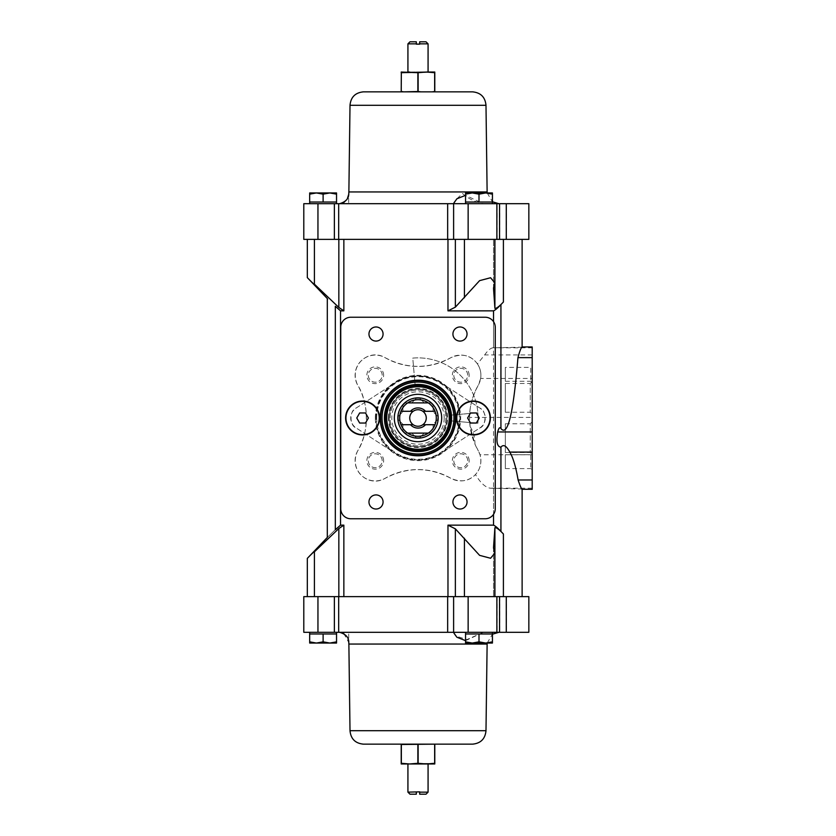 <?xml version="1.0" encoding="UTF-8"?>
<svg xmlns="http://www.w3.org/2000/svg" width="836" height="836" viewBox="0 0 836 836"><rect width="100%" height="100%" fill="white"/><g stroke="black" fill="none" stroke-linecap="round" stroke-linejoin="round"><path stroke-width="0.63" stroke-dasharray="4.18 3.13" d="M386.086 418A31.914 31.914 0 0 1 433.957 390.37A31.914 31.914 0 0 1 433.957 445.63A31.914 31.914 0 0 1 386.086 418A31.914 31.914 0 0 0 418 449.914A31.914 31.914 0 0 0 449.914 418A31.914 31.914 0 0 0 418 386.086A31.914 31.914 0 0 0 386.086 418M449.789 420.78A31.914 31.914 0 0 0 415.22 386.211A31.914 31.914 0 0 1 449.789 420.78L477.899 423.235L449.789 420.78A31.914 31.914 0 0 0 449.914 418A31.914 31.914 0 0 1 402.043 445.63A31.914 31.914 0 0 1 402.043 390.37A31.914 31.914 0 0 1 449.789 420.78L477.899 423.235L449.789 420.78M428.074 43.859L419.682 43.859L419.682 41.8L426.015 41.8M426.015 794.2L419.682 794.2L419.682 792.141L428.074 792.141M419.682 792.141L416.318 791.849L416.318 794.2L409.985 794.2M416.318 792.141L407.926 792.141M409.609 763.968L426.391 763.968L418.136 763.299L409.598 763.968L401.207 763.299L401.207 763.968L434.657 763.299L434.657 744.489L432.118 744.155L434.793 744.155L401.207 744.155M428.074 763.968L407.926 763.968M470.125 426.673C473.385 431.669 474.994 437.489 474.952 444.156L470.125 426.673L469.55 417.425L532.208 417.425L532.208 489.279L490.23 488.182C485.444 487.503 480.522 482.957 475.475 474.534C468.933 481.306 460.772 482.591 451.001 478.391C429.046 466.728 407.048 466.728 384.999 478.391C368.76 488.025 348.257 470.469 357.609 451.001C369.178 433.152 369.209 402.91 357.609 384.999C348.236 365.499 368.801 347.995 384.999 357.609C406.954 369.272 428.952 369.272 451.001 357.609C462.13 353.022 470.94 355.133 477.44 363.932L484.65 354.934C487.743 350.545 490.471 348.173 492.843 347.818L532.208 346.961L532.208 347.818L492.843 347.818M493.522 488.496L493.522 525.154L447.971 525.154L455.359 528.843L455.359 596.632L494.902 596.632L343.857 596.632L455.359 596.632M314.42 596.632L338.841 596.632L307.324 596.632L314.42 596.632L314.42 551.823C305.328 560.256 305.328 560.256 314.42 551.823L338.841 528.551L343.857 525.154L340.534 525.154L335.32 529.69C325.34 539.439 325.34 539.439 335.32 529.69L335.32 306.31L340.534 310.846L340.534 525.154M314.42 239.368L338.841 239.368L314.42 239.368L314.42 284.177C305.328 275.744 305.328 275.744 314.42 284.177L338.841 307.449L343.857 310.846L340.534 310.846M447.971 239.368L343.857 239.368L455.359 239.368L447.971 239.368L447.971 310.846L455.359 307.157L455.359 239.368L464.419 239.368L455.359 239.368M455.359 307.157L479.603 280.635L490.596 277.74L494.787 282.798L493.512 288.18L494.902 308.306C496.25 308.714 499.082 306.613 503.408 302.005L500.931 304.576C497.89 307.899 495.424 309.989 493.522 310.846L447.971 310.846M503.408 239.368L522.124 239.368L494.902 239.368L503.408 239.368L503.408 302.005M503.408 596.632L522.124 596.632L494.902 596.632L503.408 596.632L503.408 533.995C499.082 529.387 496.25 527.286 494.902 527.694L493.512 547.82L494.787 553.202L490.596 558.26L479.603 555.365L455.359 528.843M493.522 525.154C495.414 526.001 497.88 528.091 500.931 531.424L500.931 488.663M532.208 417.425L532.208 378.447L480.658 378.447C481.421 373.201 480.355 368.362 477.44 363.932M480.658 378.447L478.391 384.999A20.158 20.158 0 0 0 451.001 357.609A66.013 66.013 0 0 1 384.999 357.609A20.158 20.158 0 0 0 357.609 384.999A66.013 66.013 0 0 1 357.609 451.001A20.158 20.158 0 0 0 384.999 478.391A66.013 66.013 0 0 1 451.001 478.391A20.158 20.158 0 0 0 478.391 451.001L480 454.774C481.964 462.392 480.46 468.975 475.475 474.534M395.177 453.237C410.34 462.172 425.555 462.172 440.823 453.237L479.864 427.948C486.677 425.67 486.667 410.319 479.864 408.052L440.823 382.763C425.66 373.828 410.445 373.828 395.177 382.763L356.136 408.052C349.323 410.33 349.333 425.681 356.136 427.948L395.177 453.237A41.988 41.988 0 0 0 440.823 453.237L479.864 427.948A11.861 11.861 0 0 0 479.864 408.052L440.823 382.763A41.988 41.988 0 0 0 395.177 382.763L356.136 408.052A11.861 11.861 0 0 0 356.136 427.948L395.177 453.237M465.558 194.151L465.558 202.019L465.558 192.949L492.435 192.949L485.716 192.949L492.435 192.949L492.435 194.151L485.716 192.949L478.997 194.151L472.277 192.949L465.558 194.151L465.558 192.949L465.558 194.151L472.277 192.949L478.997 194.151L485.716 192.949L492.435 194.151L492.435 192.949L492.435 194.151L485.716 192.949L478.997 194.151L472.277 192.949L465.558 194.151L465.558 202.019L492.435 202.019L465.558 202.019L492.435 202.019L472.277 202.019L492.435 202.019L492.435 203.702L465.558 203.702L492.435 203.702M309.675 194.151L309.675 202.019L336.542 202.019L316.395 202.019L336.542 202.019L336.542 194.151L329.823 192.949L323.114 194.151L316.395 192.949L309.675 194.151L309.675 192.949L336.542 192.949L336.542 194.151M465.558 641.849L465.558 633.981L465.558 643.051L485.716 643.051L478.997 641.849L472.277 643.051L465.558 641.849L465.558 643.051L465.558 641.849L472.277 643.051L492.435 643.051L492.435 641.849L485.716 643.051L472.277 643.051L478.997 641.849L485.716 643.051L492.435 643.051L485.716 643.051L492.435 641.849L492.435 643.051L492.435 641.849L485.716 643.051L478.997 641.849L472.277 643.051L465.558 641.849L465.558 633.981L492.435 633.981L465.558 633.981L492.435 633.981L485.716 633.981L492.435 633.981L492.435 632.298L465.558 632.298L492.435 632.298M472.277 633.981L485.716 633.981L472.277 633.981M309.675 641.849L309.675 633.981L336.542 633.981L316.395 633.981L336.542 633.981L336.542 641.849L329.823 643.051L323.114 641.849L316.395 643.051L309.675 641.849L309.675 643.051L336.542 643.051L336.542 641.849M487.127 191.946L348.873 191.946M343.742 202.542L339.531 203.702L348.675 203.702L348.602 194.684M347.504 198.205L346.553 199.856M453.436 203.702L339.531 203.702L453.436 203.702C453.802 201.884 456.864 198.498 462.611 193.544C468.087 198.592 475.036 201.978 483.459 203.702L498.883 203.702L483.459 203.702L465.558 195.342M434.793 91.845L432.118 91.845L434.793 91.845L434.657 72.701L426.402 72.032L401.207 72.032L401.207 91.845L403.882 91.845L401.207 91.511M403.882 91.845L420.675 91.845L415.325 91.845L417.864 91.511L417.864 72.701L409.598 72.032L401.207 72.701M420.675 91.845L432.118 91.845L417.864 91.511M432.118 91.845L434.657 91.511M401.343 91.511L401.343 72.701M418.136 91.511L417.864 72.701M434.793 91.511L434.657 72.701M434.793 72.701L434.793 72.032L418.136 72.701M426.402 763.968L434.793 763.968L434.793 744.155M401.207 763.299L401.207 744.489M401.343 763.299L401.343 744.489M417.864 763.299L417.864 744.489M418.136 763.299L418.136 744.489M465.558 640.658L483.459 632.298L498.883 632.298L483.459 632.298L466.948 639.561L456.007 636.081M454.199 633.51L453.436 632.298L339.531 632.298L453.436 632.298M343.742 633.458L348.769 642.456L348.675 632.298L339.531 632.298L348.675 632.298M487.127 644.054L348.873 644.054M494.902 239.368L464.419 239.368L494.902 239.368L494.902 308.306M338.841 239.368L343.857 239.368L338.841 239.368L338.841 307.449M528.843 239.368L506.417 239.368L506.417 203.702L528.843 203.702M506.417 239.368L303.792 239.368M327.304 298.546L328.046 299.236M493.512 547.82L493.512 596.632L493.512 547.82M464.419 538.206L464.419 596.632M343.857 596.632L338.841 596.632L343.857 596.632L343.857 525.154M528.843 596.632L453.614 596.632L453.614 632.298L303.792 632.298M303.792 596.632L453.614 596.632M499.709 596.632L499.709 632.298L453.614 632.298M499.709 632.298L528.843 632.298M309.675 632.298L336.542 632.298L309.675 632.298M497.086 596.632L497.086 632.298M468.139 596.632L468.139 632.298M317.952 596.632L317.952 632.298M493.512 288.18L493.512 239.368L493.512 288.18M464.419 297.794L464.419 239.368M317.952 239.368L317.952 203.702L303.792 203.702M334.369 239.368L334.369 203.702L317.952 203.702M334.369 203.702L468.139 203.702L468.139 239.368M497.086 239.368L497.086 203.702L468.139 203.702M499.709 239.368L499.709 203.702L497.086 203.702M499.709 203.702L506.417 203.702M348.675 203.702L339.531 203.702M336.542 203.702L309.675 203.702L336.542 203.702M469.55 417.425C469.435 407.122 472.382 396.306 478.391 384.999A66.013 66.013 0 0 0 478.391 451.001L474.952 444.156M469.153 460.751A8.402 8.402 0 0 0 456.55 453.478A8.402 8.402 0 0 0 456.55 468.024A8.402 8.402 0 0 0 469.153 460.751M383.64 375.249A8.402 8.402 0 0 0 371.048 367.976A8.402 8.402 0 0 0 371.048 382.522A8.402 8.402 0 0 0 383.64 375.249M383.64 460.751A8.402 8.402 0 0 0 371.048 453.478A8.402 8.402 0 0 0 371.048 468.024A8.402 8.402 0 0 0 383.64 460.751M469.153 375.249A8.402 8.402 0 0 0 456.55 367.976A8.402 8.402 0 0 0 456.55 382.522A8.402 8.402 0 0 0 469.153 375.249M467.7 375.249A6.939 6.939 0 0 0 457.282 369.24A6.939 6.939 0 0 0 457.282 381.258A6.939 6.939 0 0 0 467.7 375.249A6.939 6.939 0 0 0 457.282 369.24A6.939 6.939 0 0 0 457.282 381.258A6.939 6.939 0 0 0 467.7 375.249M382.188 460.751A6.939 6.939 0 0 0 371.78 454.742A6.939 6.939 0 0 0 371.78 466.76A6.939 6.939 0 0 0 382.188 460.751A6.939 6.939 0 0 0 371.78 454.742A6.939 6.939 0 0 0 371.78 466.76A6.939 6.939 0 0 0 382.188 460.751M382.188 375.249A6.939 6.939 0 0 0 371.78 369.24A6.939 6.939 0 0 0 371.78 381.258A6.939 6.939 0 0 0 382.188 375.249A6.939 6.939 0 0 0 371.78 369.24A6.939 6.939 0 0 0 371.78 381.258A6.939 6.939 0 0 0 382.188 375.249M467.7 460.751A6.939 6.939 0 0 0 457.282 454.742A6.939 6.939 0 0 0 457.282 466.76A6.939 6.939 0 0 0 467.7 460.751A6.939 6.939 0 0 0 457.282 454.742A6.939 6.939 0 0 0 457.282 466.76A6.939 6.939 0 0 0 467.7 460.751M389.116 418A28.884 28.884 0 0 1 432.442 392.983A28.884 28.884 0 0 1 432.442 443.017A28.884 28.884 0 0 1 389.116 418A28.884 28.884 0 0 1 432.442 392.983A28.884 28.884 0 0 1 432.442 443.017A28.884 28.884 0 0 1 389.116 418A28.884 28.884 0 0 1 432.442 392.983A28.884 28.884 0 0 1 432.442 443.017A28.884 28.884 0 0 1 389.116 418M390.119 418A27.881 27.881 0 0 1 431.94 393.86A27.881 27.881 0 0 1 431.94 442.139A27.881 27.881 0 0 1 390.119 418A27.881 27.881 0 0 1 431.94 393.86A27.881 27.881 0 0 1 431.94 442.139A27.881 27.881 0 0 1 390.119 418M376.012 418A41.988 41.988 0 0 1 438.994 381.634A41.988 41.988 0 0 1 438.994 454.366A41.988 41.988 0 0 1 376.012 418A41.988 41.988 0 0 1 438.994 381.634A41.988 41.988 0 0 1 438.994 454.366A41.988 41.988 0 0 1 376.012 418A41.988 41.988 0 0 1 438.994 381.634A41.988 41.988 0 0 1 438.994 454.366A41.988 41.988 0 0 1 376.012 418M472.549 744.155L363.451 744.155M485.988 730.716L350.012 730.716M485.988 105.284L350.012 105.284M472.549 91.845L363.451 91.845M409.609 72.032L426.391 72.032M428.074 72.032L407.926 72.032M419.682 43.859L407.926 43.859M416.318 43.859L416.318 41.8L409.985 41.8M465.558 633.981L465.558 632.298M323.114 641.849L323.114 633.981M478.997 641.849L478.997 633.981M492.435 641.849L492.435 633.981M323.114 194.151L323.114 202.019M478.997 194.151L478.997 202.019M492.435 194.151L492.435 202.019M472.277 192.949L465.558 192.949L472.277 192.949M350.817 518.769L485.183 518.769A10.074 10.074 0 0 0 495.257 508.696L495.257 327.304A10.074 10.074 0 0 0 485.183 317.231L350.817 317.231A10.074 10.074 0 0 0 340.743 327.304L340.743 508.696A10.074 10.074 0 0 0 350.817 518.769M383.066 501.976A7.054 7.054 0 0 0 372.49 495.863A7.054 7.054 0 0 0 372.49 508.079A7.054 7.054 0 0 0 383.066 501.976M467.042 334.024A7.054 7.054 0 0 0 456.456 327.921A7.054 7.054 0 0 0 456.456 340.137A7.054 7.054 0 0 0 467.042 334.024M383.066 334.024A7.054 7.054 0 0 0 372.49 327.921A7.054 7.054 0 0 0 372.49 340.137A7.054 7.054 0 0 0 383.066 334.024M467.042 501.976A7.054 7.054 0 0 0 456.456 495.863A7.054 7.054 0 0 0 456.456 508.079A7.054 7.054 0 0 0 467.042 501.976M380.213 418A37.787 37.787 0 0 1 436.894 385.271A37.787 37.787 0 0 1 436.894 450.729A37.787 37.787 0 0 1 380.213 418M380.714 418A37.286 37.286 0 0 1 436.643 385.709A37.286 37.286 0 0 1 436.643 450.29A37.286 37.286 0 0 1 380.714 418M384.414 418A33.586 33.586 0 0 1 434.793 388.907A33.586 33.586 0 0 1 434.793 447.093A33.586 33.586 0 0 1 384.414 418M490.053 418A16.626 16.626 0 0 0 465.109 403.6A16.626 16.626 0 0 0 465.109 432.4A16.626 16.626 0 0 0 490.053 418M490.387 418A16.96 16.96 0 0 0 464.941 403.307A16.96 16.96 0 0 0 464.941 432.693A16.96 16.96 0 0 0 490.387 418M379.21 418A16.626 16.626 0 0 0 354.265 403.6A16.626 16.626 0 0 0 354.265 432.4A16.626 16.626 0 0 0 379.21 418M379.544 418A16.96 16.96 0 0 0 354.098 403.307A16.96 16.96 0 0 0 354.098 432.693A16.96 16.96 0 0 0 379.544 418M470.511 423.037L476.332 423.037L479.237 418L476.332 412.963L470.511 412.963L467.606 418L470.511 423.037M359.668 423.037L365.489 423.037L368.394 418L365.489 412.963L359.668 412.963L356.763 418L359.668 423.037M532.208 378.447L532.208 347.818M532.208 454.774L480 454.774M532.208 365.938L532.208 382.731L532.208 365.938L530.745 367.391L530.745 381.279L530.745 367.391L505.331 367.391L505.331 381.279L505.331 367.391M532.208 453.269L532.208 470.062L532.208 453.269L530.745 454.721L530.745 468.609L530.745 454.721L505.331 454.721L505.331 468.609L505.331 454.721M532.208 381.509L532.208 414.186L532.208 381.509L530.254 383.463L530.254 412.232L530.254 383.463L505.331 383.463L505.331 412.232L505.331 383.463M532.208 421.814L532.208 454.491L532.208 421.814L530.254 423.768L530.254 452.537L530.254 423.768L505.331 423.768L505.331 452.537L505.331 423.768M415.22 386.211L412.765 358.101A60.129 60.129 0 0 1 477.899 423.235A60.129 60.129 0 0 0 412.765 358.101L415.22 386.211M449.789 415.22A31.914 31.914 0 0 1 449.914 418A31.914 31.914 0 0 0 449.789 415.22L477.899 412.765L449.789 415.22M437.615 419.756L433.111 424.26L433.111 430.634L433.111 424.26L437.615 419.756A19.698 19.698 0 0 0 437.615 416.244L433.111 411.74L437.615 416.244A19.698 19.698 0 0 1 437.615 419.756M433.111 405.366L433.111 411.74L433.111 405.366A19.698 19.698 0 0 0 430.634 402.889L424.26 402.889L430.634 402.889A19.698 19.698 0 0 1 433.111 405.366M419.756 398.385L424.26 402.889L419.756 398.385A19.698 19.698 0 0 0 416.244 398.385L411.74 402.889L416.244 398.385A19.698 19.698 0 0 1 419.756 398.385M405.366 402.889L411.74 402.889L405.366 402.889A19.698 19.698 0 0 0 402.889 405.366L402.889 411.74L402.889 405.366A19.698 19.698 0 0 1 405.366 402.889M398.385 416.244L402.889 411.74L398.385 416.244A19.698 19.698 0 0 0 398.385 419.756L402.889 424.26L398.385 419.756A19.698 19.698 0 0 1 398.385 416.244M402.889 430.634L402.889 424.26L402.889 430.634A19.698 19.698 0 0 0 405.366 433.111L411.74 433.111L405.366 433.111A19.698 19.698 0 0 1 402.889 430.634M416.244 437.615L411.74 433.111L416.244 437.615A19.698 19.698 0 0 0 419.756 437.615L424.26 433.111L419.756 437.615A19.698 19.698 0 0 1 416.244 437.615M430.634 433.111L424.26 433.111L430.634 433.111A19.698 19.698 0 0 0 433.111 430.634A19.698 19.698 0 0 1 430.634 433.111M407.675 433.111A18.308 18.308 0 0 1 407.675 402.889L428.325 402.889A18.308 18.308 0 0 1 428.325 433.111L407.675 433.111M426.255 418A8.255 8.255 0 0 1 418 426.255A8.255 8.255 0 0 1 409.745 418A8.255 8.255 0 0 1 418 409.745A8.255 8.255 0 0 1 426.255 418M438.158 418A20.158 20.158 0 0 1 407.926 435.451A20.158 20.158 0 0 1 407.926 400.548A20.158 20.158 0 0 1 438.158 418M441.68 418A23.68 23.68 0 0 1 406.16 438.503A23.68 23.68 0 0 1 406.16 397.497A23.68 23.68 0 0 1 441.68 418M445.881 418A27.881 27.881 0 0 1 404.06 442.139A27.881 27.881 0 0 1 404.06 393.86A27.881 27.881 0 0 1 445.881 418A27.881 27.881 0 0 1 404.06 442.139A27.881 27.881 0 0 1 404.06 393.86A27.881 27.881 0 0 1 445.881 418A27.881 27.881 0 0 1 404.06 442.139A27.881 27.881 0 0 1 404.06 393.86A27.881 27.881 0 0 1 445.881 418M400.966 424.719L413.193 424.719M413.193 411.281L400.966 411.281M435.034 411.281L422.807 411.281M422.807 424.719L435.034 424.719M477.899 412.765A60.129 60.129 0 0 1 477.899 423.235A60.129 60.129 0 0 0 477.899 412.765M447.971 525.154L447.971 596.632M343.857 310.846L343.857 239.368M493.522 310.846L493.522 347.745M500.931 304.576L500.931 347.577M493.522 321.661L493.522 514.339M338.841 528.551L338.841 596.632M494.902 527.694L494.902 596.632M447.657 596.632L447.657 632.298M338.674 596.632L338.674 632.298M334.369 596.632L334.369 632.298M506.417 596.632L506.417 632.298M338.674 239.368L338.674 203.702M447.657 239.368L447.657 203.702M453.614 239.368L453.614 203.702M375.343 418A42.657 42.657 0 0 1 439.328 381.059A42.657 42.657 0 0 1 439.328 454.941A42.657 42.657 0 0 1 375.343 418M388.437 418A29.563 29.563 0 0 1 432.776 392.397A29.563 29.563 0 0 1 432.776 443.602A29.563 29.563 0 0 1 388.437 418M376.681 418A41.319 41.319 0 0 1 438.66 382.219A41.319 41.319 0 0 1 438.66 453.781A41.319 41.319 0 0 1 376.681 418M532.208 354.934L484.65 354.934M532.208 488.182L490.23 488.182M444.198 418A26.198 26.198 0 0 1 404.896 440.687A26.198 26.198 0 0 1 404.896 395.313A26.198 26.198 0 0 1 444.198 418M487.169 192.949L492.435 201.769M487.169 643.051L492.435 634.231M494.787 596.632L494.787 553.348M494.787 239.368L494.787 282.652M465.558 203.702L465.558 202.019M505.331 452.537L530.254 452.537L532.208 454.491M505.331 412.232L530.254 412.232L532.208 414.186M505.331 468.609L530.745 468.609L532.208 470.062M505.331 381.279L530.745 381.279L532.208 382.731"/><path stroke-width="1.25" d="M419.682 43.859L428.074 43.859L426.015 41.8L419.682 41.8L419.682 44.151L416.318 44.151L416.318 41.8L409.985 41.8L407.926 43.859L416.318 43.859M416.318 792.141L416.318 794.2L409.985 794.2L407.926 792.141L419.682 791.849L419.682 794.2L426.015 794.2L428.074 792.141L428.074 763.968L426.391 763.968L434.793 763.299L434.793 763.968L409.598 763.968L417.864 763.299L426.402 763.968M419.682 792.141L428.074 792.141M407.926 792.141L407.926 763.968L409.609 763.968L401.343 763.299L401.343 744.489L434.793 744.155M500.931 304.576C497.88 307.909 495.414 309.999 493.522 310.846L447.971 310.846L455.359 307.157L479.592 280.645L490.575 277.74L494.787 282.798L493.512 288.18L494.902 308.306C496.26 308.693 499.102 306.593 503.408 302.005L500.931 304.576L500.931 428.534C507.755 436.956 513.419 413.329 517.944 357.63C519.783 350.921 521.173 347.368 522.124 346.961L522.124 239.368M522.124 346.961L532.208 346.961L532.208 431.961L497.692 431.961C496.992 436.517 495.445 446.643 500.931 447.145C504.61 442.735 508.142 449.256 509.824 452.098C513.137 457.741 515.896 467.042 518.111 479.969C520.086 485.894 521.424 488.997 522.124 489.279L522.124 596.632M500.931 447.145L500.931 531.424L503.408 533.995L500.931 531.424C497.89 528.101 495.424 526.011 493.522 525.154L447.971 525.154L447.971 596.632M497.692 431.961C498.747 427.948 499.823 426.809 500.931 428.534M379.544 418A16.96 16.96 0 0 0 354.098 403.307A16.96 16.96 0 0 0 354.098 432.693A16.96 16.96 0 0 0 379.544 418M490.387 418A16.96 16.96 0 0 0 464.941 403.307A16.96 16.96 0 0 0 464.941 432.693A16.96 16.96 0 0 0 490.387 418M455.787 418A37.787 37.787 0 0 0 418 380.213A37.787 37.787 0 0 0 380.213 418A37.787 37.787 0 0 0 418 455.787A37.787 37.787 0 0 0 455.787 418M350.817 518.769L485.183 518.769A10.074 10.074 0 0 0 495.257 508.696L495.257 327.304A10.074 10.074 0 0 0 485.183 317.231L350.817 317.231A10.074 10.074 0 0 0 340.743 327.304L340.743 508.696A10.074 10.074 0 0 0 350.817 518.769M467.042 501.976A7.054 7.054 0 0 0 456.456 495.863A7.054 7.054 0 0 0 456.456 508.079A7.054 7.054 0 0 0 467.042 501.976M383.066 334.024A7.054 7.054 0 0 0 372.49 327.921A7.054 7.054 0 0 0 372.49 340.137A7.054 7.054 0 0 0 383.066 334.024M467.042 334.024A7.054 7.054 0 0 0 456.456 327.921A7.054 7.054 0 0 0 456.456 340.137A7.054 7.054 0 0 0 467.042 334.024M383.066 501.976A7.054 7.054 0 0 0 372.49 495.863A7.054 7.054 0 0 0 372.49 508.079A7.054 7.054 0 0 0 383.066 501.976M340.534 310.846L340.534 525.154L335.32 529.69L335.32 306.31C325.34 296.561 325.34 296.561 335.32 306.31C325.34 296.561 325.34 296.561 335.32 306.31L340.534 310.846L343.857 310.846L338.841 307.449L338.841 239.368M340.534 525.154L343.857 525.154L338.841 528.551L338.841 596.632M492.435 202.019L465.558 202.019L465.558 194.151L472.277 192.949L478.997 194.151L485.716 192.949L492.435 194.151L492.435 203.702M336.542 202.019L309.675 202.019L309.675 194.151L316.395 192.949L323.114 194.151L329.823 192.949L336.542 194.151L336.542 203.702M492.435 641.849L492.435 643.051L465.558 643.051L465.558 641.849L472.277 643.051L478.997 641.849L485.716 643.051L492.435 641.849L492.435 633.981L465.558 633.981L465.558 632.298M336.542 641.849L336.542 643.051L309.675 643.051L309.675 641.849L316.395 643.051L323.114 641.849L329.823 643.051L336.542 641.849L336.542 633.981L309.675 633.981L309.675 632.298M487.127 191.946L485.988 105.284L350.012 105.284L348.873 191.946L487.127 191.946L487.169 192.949M348.873 191.946L348.769 193.544M348.602 194.684L347.504 198.205M346.553 199.856L343.742 202.542M465.558 195.342L456.874 198.79L453.436 203.702M339.531 203.702C345.811 201.894 348.894 198.508 348.769 193.544C348.842 198.581 345.77 201.978 339.531 203.702M432.118 91.845L434.793 91.511L434.793 72.032L426.402 72.032L434.793 72.701M401.343 91.511L403.882 91.845L401.207 91.845L401.343 72.701L428.074 72.032L428.074 43.859M401.207 91.511L401.343 72.701M434.657 91.511L434.657 72.701M401.207 72.701L401.207 72.032L417.864 72.701L426.402 72.032M409.598 763.968L401.207 763.968L401.207 744.155M434.657 763.299L434.657 744.489M434.793 763.299L434.793 744.489M417.864 763.299L417.864 744.489M418.136 763.299L418.136 744.489M453.436 632.298L456.874 637.22L465.558 640.658M456.007 636.081L454.199 633.51M339.531 632.298C345.811 634.106 348.894 637.492 348.769 642.456C348.842 637.419 345.77 634.022 339.531 632.298L343.742 633.458M348.769 642.456L348.873 644.054L487.127 644.054L487.169 643.051M499.531 239.368L528.843 239.368L528.843 203.702L496.877 203.702L496.877 239.368L499.531 239.368L499.531 203.702M317.952 239.368L317.952 203.702L303.792 203.702L303.792 239.368L496.877 239.368M503.408 596.632L503.408 533.995C499.102 529.407 496.26 527.307 494.902 527.694L493.512 547.82L494.787 553.202L490.575 558.26L479.592 555.355L455.359 528.843L447.971 525.154M314.42 239.368L314.42 284.177C305.328 275.744 305.328 275.744 314.42 284.177L338.841 307.449M335.32 529.69C325.34 539.439 325.34 539.439 335.32 529.69M314.42 596.632L314.42 551.823C305.328 560.256 305.328 560.256 314.42 551.823L338.841 528.551M464.419 538.206L464.419 596.632M317.952 596.632L317.952 632.298L303.792 632.298L303.792 596.632L334.369 596.632L334.369 632.298L528.843 632.298L528.843 596.632L499.531 596.632L499.531 632.298M499.531 596.632L334.369 596.632M317.952 632.298L334.369 632.298M468.139 596.632L468.139 632.298M496.877 596.632L496.877 632.298M464.419 297.794L464.419 239.368M468.139 239.368L468.139 203.702L496.877 203.702M453.614 239.368L453.614 203.702L468.139 203.702M453.614 203.702L317.952 203.702M485.988 730.716L350.012 730.716C350.806 738.878 355.29 743.361 363.451 744.155L472.549 744.155C480.71 743.35 485.193 738.878 485.988 730.716L487.127 644.054M350.012 730.716L348.873 644.054M350.012 105.284C350.806 97.122 355.29 92.639 363.451 91.845L472.549 91.845C480.71 92.65 485.193 97.122 485.988 105.284M403.882 91.845L418.136 91.511L418.136 72.701M420.675 91.845L418.136 91.511M417.864 91.511L417.864 72.701M407.926 43.859L407.926 72.032L409.609 72.032M323.114 641.849L323.114 633.981M309.675 641.849L309.675 633.981M478.997 641.849L478.997 633.981M465.558 641.849L465.558 633.981M323.114 194.151L323.114 202.019M336.542 194.151L336.542 192.949L309.675 192.949L309.675 194.151M478.997 194.151L478.997 202.019M492.435 194.151L492.435 192.949L465.558 192.949L465.558 194.151M380.714 418A37.286 37.286 0 0 1 436.643 385.709A37.286 37.286 0 0 1 436.643 450.29A37.286 37.286 0 0 1 380.714 418M382.062 418A35.938 35.938 0 0 1 435.974 386.869A35.938 35.938 0 0 1 435.974 449.131A35.938 35.938 0 0 1 382.062 418M384.414 418A33.586 33.586 0 0 1 434.793 388.907A33.586 33.586 0 0 1 434.793 447.093A33.586 33.586 0 0 1 384.414 418M490.053 418A16.626 16.626 0 0 0 465.109 403.6A16.626 16.626 0 0 0 465.109 432.4A16.626 16.626 0 0 0 490.053 418M470.511 423.037L476.332 423.037L479.237 418L476.332 412.963L470.511 412.963L467.606 418L470.511 423.037M379.21 418A16.626 16.626 0 0 0 354.265 403.6A16.626 16.626 0 0 0 354.265 432.4A16.626 16.626 0 0 0 379.21 418M359.668 423.037L365.489 423.037L368.394 418L365.489 412.963L359.668 412.963L356.763 418L359.668 423.037M532.208 431.961L532.208 489.29L522.124 489.29M435.034 411.281L425.514 411.281A10.074 10.074 0 0 0 410.486 411.281L400.966 411.281A18.308 18.308 0 0 1 407.675 402.889L428.325 402.889A18.308 18.308 0 0 1 428.325 433.111L407.675 433.111A18.308 18.308 0 0 1 400.966 424.719L410.486 424.719A10.074 10.074 0 0 0 425.514 424.719L435.034 424.719M400.966 411.281A18.308 18.308 0 0 0 400.966 424.719M410.486 411.281L413.193 411.281A8.255 8.255 0 0 1 422.807 411.281L425.514 411.281M425.514 424.719L422.807 424.719A8.255 8.255 0 0 1 413.193 424.719L410.486 424.719M422.807 424.719A8.255 8.255 0 0 0 422.807 411.281M413.193 411.281A8.255 8.255 0 0 0 413.193 424.719M438.158 418A20.158 20.158 0 0 1 407.926 435.451A20.158 20.158 0 0 1 407.926 400.548A20.158 20.158 0 0 1 438.158 418M428.325 433.111A18.308 18.308 0 0 1 407.675 433.111M407.675 402.889A18.308 18.308 0 0 1 428.325 402.889M441.68 418A23.68 23.68 0 0 1 406.16 438.503A23.68 23.68 0 0 1 406.16 397.497A23.68 23.68 0 0 1 441.68 418M449.914 418A31.914 31.914 0 0 1 402.043 445.63A31.914 31.914 0 0 1 402.043 390.37A31.914 31.914 0 0 1 449.914 418A31.914 31.914 0 0 1 402.043 445.63A31.914 31.914 0 0 1 402.043 390.37A31.914 31.914 0 0 1 449.914 418M503.408 302.005L503.408 239.368M493.522 310.846L493.522 321.661M493.522 514.339L493.522 525.154M447.971 310.846L447.971 239.368M343.857 310.846L343.857 239.368M343.857 525.154L343.857 596.632M494.902 527.694L494.902 596.632M455.359 528.843L455.359 596.632M338.674 596.632L338.674 632.298M447.657 596.632L447.657 632.298M453.614 596.632L453.614 632.298M506.282 596.632L506.282 632.298M494.902 308.306L494.902 239.368M455.359 307.157L455.359 239.368M506.282 239.368L506.282 203.702M447.657 239.368L447.657 203.702M338.674 239.368L338.674 203.702M334.369 239.368L334.369 203.702M385.082 418A32.917 32.917 0 0 1 434.459 389.492A32.917 32.917 0 0 1 434.459 446.508A32.917 32.917 0 0 1 385.082 418M532.208 479.969L518.111 479.969M532.208 357.63L517.944 357.63M532.208 452.098L509.824 452.098M449.235 418A31.235 31.235 0 0 1 402.377 445.055A31.235 31.235 0 0 1 402.377 390.945A31.235 31.235 0 0 1 449.235 418M492.435 201.769L498.883 203.702M492.435 634.231L498.883 632.298M307.324 596.632L307.324 558.375L327.304 537.454L327.304 298.546L307.324 277.625L307.324 239.368M494.787 553.348L494.787 596.632M494.787 282.652L494.787 239.368M336.542 633.981L336.542 632.298M492.435 633.981L492.435 632.298M309.675 203.702L309.675 202.019M465.558 203.702L465.558 202.019"/></g></svg>
